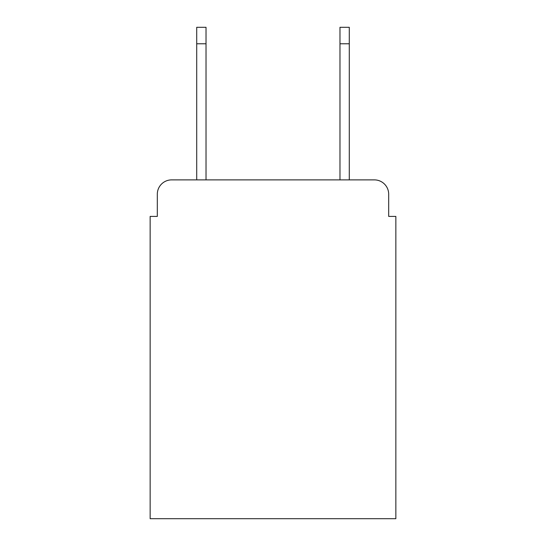 <?xml version="1.0" encoding="UTF-8"?>
<svg xmlns="http://www.w3.org/2000/svg" width="546" height="546" viewBox="0 0 546 546"><rect width="100%" height="100%" fill="white"/><g stroke="black" fill="none" stroke-linecap="round" stroke-linejoin="round"><path stroke-width="0.82" d="M157.316 194.205L157.316 216.407L157.316 194.205A14.326 14.326 0 0 1 171.642 179.88L196.71 179.88L196.71 27.3L206.026 27.3L206.026 179.88L339.974 179.88L339.974 27.3L349.29 27.3L349.29 179.88L374.358 179.88L171.642 179.88M388.684 216.407L388.684 194.205L388.684 216.407L395.85 216.407L395.85 518.7L150.15 518.7L150.15 216.407L157.316 216.407M388.684 194.205A14.326 14.326 0 0 0 374.358 179.88M196.71 43.776L206.026 43.776M349.29 43.776L339.974 43.776"/></g></svg>
